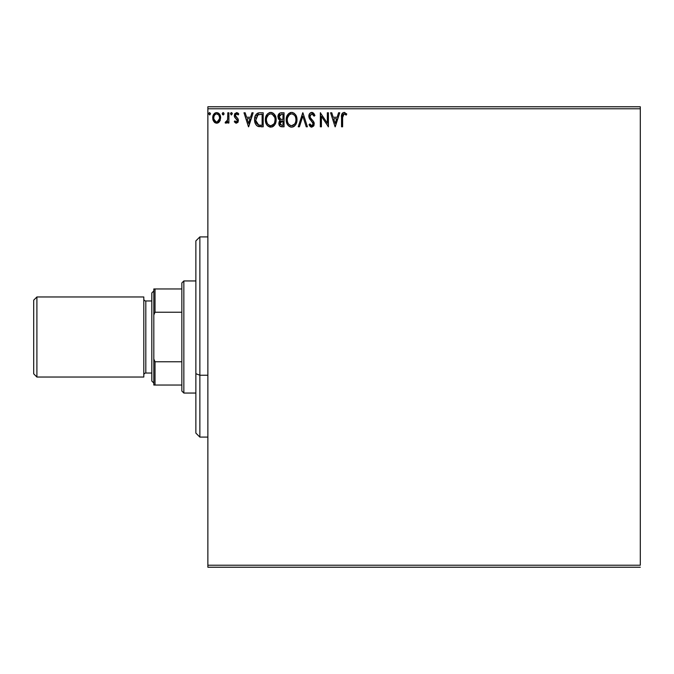 <?xml version="1.0" encoding="UTF-8"?>
<svg xmlns="http://www.w3.org/2000/svg" width="674" height="674" viewBox="0 0 674 674"><rect width="100%" height="100%" fill="white"/><g stroke="black" fill="none" stroke-linecap="round" stroke-linejoin="round"><path stroke-width="1.01" d="M207.87 108.775L640.3 108.775L640.3 565.225L207.87 565.225L207.87 108.775L207.87 567.23L640.3 567.23L207.87 567.23L207.87 565.225L640.3 565.225L640.3 108.775L207.87 108.775L207.87 106.77L207.87 108.775M219.581 121.505L220.575 116.956L219.665 114.395L218.41 113.089L216.674 112.6L214.939 113.089L212.95 116.063L213.296 120.671L215.806 123.081L217.542 123.081L219.033 122.188L220.625 117.874C220.659 114.959 219.336 113.207 216.674 112.6C214.012 113.207 212.698 114.968 212.723 117.874L213.768 121.514L216.674 123.199L219.581 121.505M227.812 112.777L228.89 112.777L227.812 112.777L227.568 120.082L226.969 121.438L225.63 121.758L225.116 122.845L226.582 123.039L227.812 121.514L227.812 123.022L228.89 123.022L228.89 112.777L228.89 123.022L228.89 112.777L227.812 112.777L227.643 119.736L225.116 122.845L225.942 123.199L227.812 121.514L227.812 123.022L228.89 123.022L227.812 123.022M236.363 123.199L237.93 122.306L238.394 120.107L237.812 118.523L235.614 116.484L235.445 114.925L236.675 113.855L238.158 114.934L238.773 113.982L236.894 112.625L234.838 113.594L234.299 115.97L234.906 117.562L237.079 119.635L237.273 121.034L236.296 121.943L234.914 120.865L234.282 121.741L236.363 123.199L238.419 120.511L238.074 118.936L235.361 115.507L236.675 113.855L238.158 114.934L238.773 113.982L236.557 112.6L234.282 115.557L234.636 117.141L237.341 120.562L236.296 121.943L234.914 120.865L234.282 121.741L235.715 123.056M259.953 112.777L257.544 113.215L255.766 114.883L254.73 117.765L254.738 121.547L255.673 124.294L257.325 126.055L263.205 126.796L263.205 112.777L259.953 112.777C256.213 113.291 254.427 115.566 254.587 119.61C254.418 122.483 255.48 124.707 257.754 126.291L263.205 126.796L263.205 112.777L263.205 126.796L261.091 126.796M281.252 112.777L284.049 112.777L279.845 113.089L278.135 115.33L278.269 118.481L280.157 120.334L279.146 121.665L278.884 123.999L280.123 126.324L284.049 126.796L284.049 112.777L284.049 126.796L284.049 112.777L281.252 112.777C279.061 113.114 277.958 114.445 277.941 116.754L280.157 120.334L278.842 123.317C278.859 125.532 279.937 126.687 282.069 126.796L284.049 126.796L282.069 126.796M299.416 126.796L298.245 126.796L302.736 112.777L298.245 126.796L299.416 126.796L302.828 116.164L306.232 126.796L307.403 126.796L302.912 112.777L307.403 126.796L302.912 112.777L298.245 126.796L299.416 126.796L302.828 116.164L306.232 126.796L307.403 126.796L306.232 126.796M327.353 112.777L327.353 123.207L320.344 112.777L320.344 126.796L321.422 126.796L321.422 116.341L328.423 126.796L328.423 112.777L327.353 112.777L328.423 112.777L327.353 112.777L327.353 123.207L320.344 112.777L320.344 126.796L321.422 126.796L321.422 116.341L328.423 126.796L328.423 112.777L328.196 126.796M342.619 117.47L343.184 114.327L344.481 113.914L346.209 115.111L346.756 114.032L344.102 112.415L341.996 113.788L341.541 126.796L342.619 126.796L342.619 117.47L344.119 113.855L346.209 115.111L346.756 114.032L344.102 112.415C341.962 113.148 341.111 114.782 341.541 117.327L341.541 126.796L342.619 126.796L342.619 117.47M338.575 112.777L339.747 112.777L335.256 126.796L339.747 112.777L338.575 112.777L337.135 117.268L333.2 117.268L331.76 112.777L330.58 112.777L335.079 126.796L339.747 112.777L338.575 112.777L337.135 117.268L333.2 117.268L331.76 112.777L330.58 112.777L335.079 126.796L330.58 112.777L331.76 112.777M311.801 112.415L309.593 113.704L308.844 116.214L309.534 118.7L313.115 123.452L312.812 125.137L312.054 125.676L310.815 125.33L309.863 123.915L309.021 124.783L310.065 126.358L311.733 127.15L313.637 126.055L314.202 123.325L313.461 121.404L310.276 117.605L310.082 115.271L311.885 113.855L313.275 114.706L314.076 116.189L314.952 115.481L313.41 113.021L311.801 112.415C309.846 112.844 308.861 114.108 308.844 116.214L313.157 123.94L311.742 125.718L309.863 123.915L309.021 124.783L311.733 127.15L314.236 123.881L313.68 121.75L310.276 117.605L309.922 116.231L311.885 113.855L314.076 116.189L314.952 115.481L311.801 112.415M296.99 119.719C297.04 115.734 295.237 113.299 291.581 112.415C287.924 113.333 286.138 115.785 286.206 119.787C286.138 123.831 287.958 126.291 291.665 127.15C295.288 126.198 297.066 123.721 296.99 119.719L295.684 114.934L293.957 113.122L291.581 112.415L288.253 113.973L286.501 117.293L286.223 119.163L286.501 122.314L287.503 124.639L289.256 126.459L291.244 127.133L292.904 126.956L294.976 125.566L296.358 123.258L296.964 120.351M276.146 119.719L275.843 117.234L274.242 114.125L271.984 112.592L269.49 112.6L267.409 113.973L265.657 117.293L265.666 122.314L266.66 124.639L268.412 126.459L272.069 126.956L274.891 124.555L276.146 119.719C276.197 115.734 274.394 113.299 270.737 112.415C267.089 113.333 265.295 115.785 265.362 119.787C265.295 123.831 267.115 126.291 270.822 127.15C274.453 126.198 276.222 123.721 276.146 119.719M251.975 112.777L253.146 112.777L248.655 126.796L253.146 112.777L251.975 112.777L250.534 117.268L246.6 117.268L245.159 112.777L243.988 112.777L248.479 126.796L253.146 112.777L251.975 112.777L250.534 117.268L246.6 117.268L245.159 112.777L243.988 112.777L248.479 126.796L243.988 112.777L245.159 112.777M231.409 112.6L232.303 113.763L231.409 112.6L230.508 113.763L231.409 112.6L232.303 113.763L232.083 112.996L231.207 112.625L230.559 113.367L231.207 114.909L232.303 113.763L231.409 114.934L232.303 113.763L231.409 114.934L230.508 113.763L231.511 114.925M224.029 113.965L223.819 112.996L222.942 112.625L222.294 113.367L222.471 114.538L223.347 114.909L223.995 114.167L223.145 114.934L224.046 113.763L223.145 112.6L222.243 113.763L223.145 114.934L222.243 113.763L223.145 112.6L224.046 113.763L223.043 112.609M209.673 112.6L210.566 113.763L209.673 112.6L208.772 113.763L209.673 112.6L210.566 113.763L209.673 112.6L208.78 113.973L209.673 114.934L210.566 113.763L209.673 114.934L210.566 113.763L209.673 114.934L208.772 113.763L209.774 114.925M640.3 106.77L207.87 106.77L640.3 106.77L640.3 108.775L640.3 106.77M342.619 126.796L341.541 126.796M341.541 117.327L341.608 115.456M341.549 116.653L341.575 115.995M341.819 114.226L341.642 115.144M341.828 114.209L341.996 113.788M342.249 113.367L342.645 112.937M344.304 112.432L344.894 112.558M346.487 113.737L346.209 115.111L345.543 114.546L346.2 115.111M345.383 114.428L344.119 113.855M342.898 114.791L342.687 115.667M342.704 115.574L342.931 114.723M335.172 123.409L333.655 118.708L336.671 118.708L335.172 123.409L333.655 118.708L336.671 118.708L335.172 123.409M321.422 126.796L320.344 126.796L320.588 112.777M312.096 112.44L312.534 112.533M313.823 113.443L314.952 115.481L314.076 116.189L313.73 115.431M313.284 114.723L313.722 115.422M309.964 115.743L309.947 116.585M309.922 116.231L310.453 117.916M311.093 118.784L312.062 119.837M314.101 122.778L313.924 122.247M313.637 126.055L314.092 125.002M311.253 127.1L310.807 126.931M309.021 124.783L309.863 123.915L310.318 124.707M310.537 125.019L309.863 123.915M312.054 125.676L312.61 125.381M312.812 125.128L313.048 124.665M312.812 125.137L313.157 123.94M312.989 122.98L312.778 122.533M312.5 122.129L311.843 121.413M310.714 120.25L310.318 119.795M310.293 119.761L309.888 119.247M309.24 118.11L308.894 116.914M308.861 116.535L308.852 115.877M309.307 114.176L309.998 113.207M310.546 112.769L311.447 112.44M296.686 122.23L296.526 122.769M296.071 123.915L294.985 125.558M294.597 125.945L294.041 126.392L294.597 125.945M294.024 126.4L293.46 126.729M291.665 127.15L291.033 127.108M291.016 127.108L290.418 126.982M288.278 125.634L287.082 123.881M286.635 122.761L286.501 122.306M286.273 118.531L286.34 118.076M287.014 115.835L287.478 114.993M286.745 116.484L288.935 113.333M289.871 112.769L290.317 112.609M290.351 112.592L290.932 112.465M292.213 112.465L292.811 112.592M293.957 113.122L295.684 114.934L293.974 113.131M296.282 116.063L296.526 116.712M296.838 117.925L296.964 119.096M293.375 126.771L294.033 126.392M295.524 122.264L295.76 121.345M294.563 124.092L291.615 125.718C288.674 124.976 287.234 122.997 287.284 119.795L287.343 120.806L287.284 119.795C287.217 116.56 288.657 114.58 291.615 113.855C294.53 114.58 295.962 116.543 295.911 119.728L295.852 118.725L295.911 119.728C295.97 122.946 294.546 124.934 291.615 125.718L291.867 125.701M287.983 123.081L288.489 123.923M288.025 123.157L287.528 121.817M288.742 124.243L289.306 124.808L288.742 124.243M291.109 125.676L289.955 125.263M290.14 114.192L290.612 114.007M287.528 117.756L289.348 114.698M288.59 115.481L287.924 116.602M287.343 118.776L287.52 117.773M295.296 116.644L295.583 117.428M294.285 115.111L294.883 115.894M292.12 113.889L292.609 113.999M292.204 125.659L292.626 125.549M293.519 125.086L294.336 124.378M295.894 120.233L295.852 120.747M281.732 126.788L280.451 126.518M279.634 125.861L279.028 124.656M278.842 123.317L278.859 122.895M279.643 120.082L278.48 118.91M278.75 119.323L278.269 118.481M277.949 117.04L277.949 116.391M279.289 113.468L279.845 113.089M279.238 117.899L279.019 116.754L281.74 114.218L282.97 114.218L282.97 119.424L280.713 119.264L282.431 119.424L280.713 119.264L279.036 116.45L279.078 117.369M280.392 124.816L280.114 122.171L280.957 121.126L282.423 120.865L281.589 120.924M279.963 122.735L279.921 123.291L282.97 120.865L282.97 125.356L281.858 125.356L279.921 123.291L280.35 124.774M280.839 121.202L280.022 122.474M280.333 119.104L279.457 118.321M279.078 116.147L280.114 114.529M279.752 114.807L279.415 115.246M279.255 115.566L279.103 116.021M279.963 122.727L280.114 122.171M282.423 120.865L282.97 120.865L282.97 125.356L281.858 125.356M276.07 120.958L275.986 121.59M275.851 122.213L275.978 121.606M275.843 122.23L275.691 122.769M275.514 123.258L275.245 123.898M275.236 123.923L274.891 124.547M274.545 125.078L274.141 125.566M273.754 125.945L273.189 126.392L273.754 125.945M273.189 126.4L272.616 126.729M270.822 127.15L269.566 126.982M267.435 125.625L266.677 124.656M266.651 124.623L266.238 123.881M265.792 122.761L265.657 122.306M265.362 119.787L265.387 119.155M265.438 118.514L265.497 118.076M266.179 115.835L266.643 114.984M266.66 114.959L265.91 116.484M271.369 112.465L271.967 112.592M273.13 113.131L274.84 114.942M275.439 116.063L275.691 116.703M275.995 117.925L276.129 119.096M272.532 126.771L273.189 126.392M274.84 114.934L273.122 113.122M270.106 112.465L269.49 112.6M273.442 115.111L272.245 114.184L274.748 117.428M274.68 122.264L275.068 119.728C275.135 122.946 273.703 124.934 270.771 125.718L270.266 125.676L270.771 125.718C267.831 124.976 266.39 122.997 266.441 119.795C266.373 116.56 267.814 114.58 270.771 113.855C273.686 114.58 275.118 116.543 275.068 119.728L274.916 121.345M273.728 124.092L271.032 125.701M267.148 123.081L267.645 123.923M266.441 119.795L266.5 118.776L266.441 119.795M267.182 123.157L266.5 120.806M267.898 124.243L268.463 124.808L267.898 124.243M270.266 125.676L269.12 125.263M269.297 114.192L269.769 114.007M266.685 117.756L268.505 114.698M267.747 115.481L267.081 116.602M275.068 119.728L275.009 118.725L275.068 119.728M274.453 116.644L274.04 115.894M271.277 113.889L271.765 113.999M271.361 125.659L271.782 125.549M272.043 125.448L272.675 125.094M272.684 125.086L273.492 124.378M259.38 126.704L258.614 126.577M257.308 126.046L256.238 125.094M255.252 123.418L254.738 121.547M254.932 122.457L254.738 121.564M254.603 118.969L254.646 118.388M255.463 115.422L255.219 115.987M256.423 114.024L259.338 112.802M258.075 113.021L258.723 112.87M256.575 123.409L258.69 125.086L255.69 120.402L258.091 114.572L257.451 114.951L262.127 114.218L262.127 125.356L258.319 124.96L256.221 122.702M256.508 116.029L257.451 114.951M256.693 115.743L257.064 115.296M260.636 125.339L259.852 125.288M255.775 118.144L255.893 117.562M248.571 123.409L247.055 118.708L250.071 118.708L248.571 123.409L247.055 118.708L250.071 118.708L248.571 123.409M234.282 121.741L234.914 120.865L235.184 121.236L234.914 120.865M236.532 121.91L237.341 120.562L236.743 119.205M237.282 121.008L237.079 119.635L235.605 118.27M237.341 120.562L236.97 119.475M235.243 117.933L234.763 117.352M234.299 115.97L234.476 116.762M234.838 113.594L234.476 114.31M237.838 112.996L238.326 113.4M238.773 113.982L238.158 114.934L237.762 114.42M236.911 113.881L236.389 113.889L236.911 113.881M235.698 114.403L235.445 114.925M235.428 114.976L235.732 116.644M235.378 115.76L236.768 117.537L235.858 116.787M238.074 118.936L238.394 120.107M237.93 122.306L238.183 121.826M225.942 123.199L225.116 122.845L225.942 123.199L225.116 122.845L225.63 121.758L226.27 121.927M225.63 121.758L226.119 121.943M227.189 121.109L227.77 118.422M227.812 116.922L227.812 116.223M227.745 118.86L227.643 119.736M219.033 122.179L218.359 122.727M215.006 122.744L214.324 122.188L215.006 122.735M213.287 120.646L212.992 119.854M212.976 119.803L212.782 118.826M212.723 117.874L212.74 117.411M212.849 116.509L213.094 115.608M213.287 115.128L213.692 114.386M214.222 113.687L214.686 113.257M215.764 112.718L216.202 112.634M217.146 112.625L219.235 113.805M218.696 113.283L219.219 113.788M220.053 115.102L219.834 114.673M220.625 117.874L220.617 118.346M220.381 119.778L220.053 120.68M216.455 123.19L216.893 123.19M216.674 113.855L216 113.957L216.674 113.855C218.637 114.361 219.598 115.692 219.547 117.866C219.598 120.039 218.637 121.396 216.674 121.943L216.674 121.943C214.711 121.396 213.759 120.039 213.801 117.866L213.961 116.509L213.801 117.866C213.751 115.692 214.711 114.361 216.674 113.855L218.688 114.959M218.882 115.254L219.513 117.183M219.513 118.557L218.873 120.494L217.357 121.834M215.992 121.834L213.961 119.239M216.329 121.91L215.394 121.514M215.731 114.066L214.475 115.246L216 113.957M218.233 114.462L217.786 114.15M217.23 121.868L219.48 118.809M209.125 112.836L208.822 113.367M293.51 114.437L294.268 115.094M295.675 117.731L295.852 118.725M295.355 122.71L294.9 123.62M287.52 121.8L287.343 120.806M281.993 119.416L281.563 119.399M281.344 119.382L280.923 119.315M281.74 114.218L282.97 114.218L282.97 119.424L282.431 119.424M266.5 118.776L266.677 117.773M274.832 117.731L275.009 118.725M274.31 123.173L274.057 123.62M260.973 114.218L262.127 114.218L262.127 125.356L261.428 125.356M255.926 121.851L255.791 121.185M258.26 114.504L258.791 114.369M213.801 117.866L213.843 117.183M213.961 116.509L214.475 115.246M217.348 113.957L217.963 114.251M219.395 119.231L218.873 120.494M213.961 119.222L213.835 118.548M199.866 375.224L199.866 236.903L199.866 375.224L207.87 375.224L199.866 375.224L199.866 437.097L199.866 375.224L195.864 373.691L199.866 375.224M195.864 240.904L195.864 373.691L195.864 240.904L199.866 236.903L207.87 236.903M195.864 433.096L195.864 373.691L195.864 433.096L199.866 437.097L207.87 437.097M181.845 361.761L181.845 391.055L183.85 393.052L183.85 280.948L181.845 282.945L181.845 361.761L181.845 282.945L183.85 280.948L183.85 393.052L195.864 393.052L183.85 393.052L181.845 391.055L181.845 361.761L155.02 361.761L153.815 359.015L153.815 314.985L155.02 312.239L181.845 312.239L155.02 312.239L155.02 288.952L153.815 288.952L153.815 314.985L153.815 288.952L155.02 288.952L155.02 312.239L153.815 314.985L153.815 385.048L181.845 385.048L155.02 385.048L155.02 361.761L155.02 385.048L153.815 385.048L153.815 359.015L155.02 361.761L181.845 361.761M195.864 280.948L183.85 280.948L195.864 280.948M181.845 288.952L155.02 288.952L181.845 288.952M36.901 296.964L33.7 300.166L33.7 373.834L36.901 377.036L36.901 296.964L36.901 377.036L143.806 377.036L143.806 296.964L36.901 296.964L143.806 296.964L143.806 377.036L36.901 377.036L33.7 373.834L33.7 300.166L36.901 296.964M153.815 290.957L151.819 292.954L151.819 381.046L153.815 383.043L151.819 381.046L151.819 292.954L153.815 290.957M145.811 300.966A2.005 2.005 0 0 1 143.806 298.961A2.005 2.005 0 0 0 145.811 300.966L145.811 373.034L151.819 373.034L145.811 373.034A2.005 2.005 0 0 0 143.806 375.039A2.005 2.005 0 0 1 145.811 373.034L145.811 300.966L151.819 300.966L145.811 300.966"/></g></svg>
